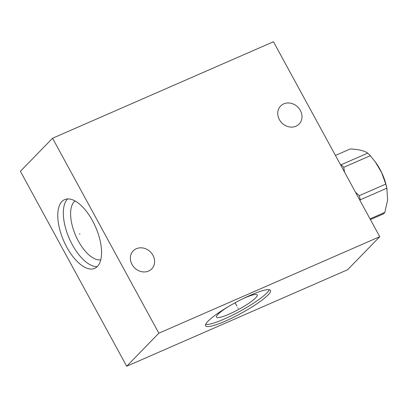 <?xml version="1.0" encoding="UTF-8"?>
<svg xmlns="http://www.w3.org/2000/svg" width="408" height="408" viewBox="0 0 408 408"><rect width="100%" height="100%" fill="white"/><g stroke="black" fill="none" stroke-linecap="round" stroke-linejoin="round"><path stroke-width="0.61" d="M126.689 366.246L347.59 269.754L379.746 236.701L273.457 41.754L52.561 138.246L20.4 171.299L126.689 366.246L158.85 333.198L52.561 138.246M379.746 236.701L158.85 333.198M267.995 295.02A36.919 6.074 -28.6 0 1 232.988 317.567A36.919 6.074 -28.6 0 1 205.601 325.788A36.919 6.074 -28.6 0 1 208.034 321.213A36.919 6.074 -28.6 0 1 243.041 298.666A36.919 6.074 -28.6 0 1 270.428 290.445A36.919 6.074 -28.6 0 1 267.995 295.02M148.583 271.06A12.908 11.24 44.2 0 0 151.74 268.882A12.908 11.24 44.2 0 0 151.786 253.47A12.908 11.24 44.2 0 0 136.399 248.707A12.908 11.24 44.2 0 0 133.243 250.879A12.908 11.24 44.2 0 0 133.197 266.291A12.908 11.24 44.2 0 0 148.583 271.06M295.968 126.22A12.908 11.24 44.2 0 0 299.125 124.042A12.908 11.24 44.2 0 0 299.171 108.63A12.908 11.24 44.2 0 0 283.779 103.862A12.908 11.24 44.2 0 0 280.622 106.039A12.908 11.24 44.2 0 0 280.582 121.451A12.908 11.24 44.2 0 0 295.968 126.22M97.385 266.48A37.521 17.381 66.4 0 1 94.687 268.367A37.521 17.381 66.4 0 1 65.209 244.122A37.521 17.381 66.4 0 1 61.955 201.496A37.521 17.381 66.4 0 1 64.648 199.604A37.521 17.381 66.4 0 1 94.126 223.854A37.521 17.381 66.4 0 1 97.385 266.48M97.232 266.633A37.521 17.381 66.4 0 1 69.375 238.726A37.521 17.381 66.4 0 1 67.498 199.073A37.521 17.381 -113.6 0 1 67.651 198.92M75.062 200.971A32.303 14.969 -113.6 0 0 74.195 201.741A32.303 14.969 66.4 0 0 76.225 236.803A32.303 14.969 66.4 0 0 100.766 259.799M242.872 298.748A23.185 3.815 151.4 0 1 257.162 294.826A23.185 3.815 151.4 0 1 255.709 297.809A23.185 3.815 -28.6 0 1 233.366 312.151A23.185 3.815 -28.6 0 1 216.47 317.011A23.185 3.815 -28.6 0 1 218.05 314.262A23.185 3.815 151.4 0 1 227.506 307.127M205.657 324.411A36.919 6.074 -28.6 0 0 235.028 313.89A36.919 6.074 -28.6 0 0 266.863 292.939A36.919 6.074 151.4 0 0 269.239 289.741M370.423 219.596L383.321 213.965A36.695 16.998 66.4 0 0 384.112 213.241A36.695 16.998 66.4 0 0 384.846 212.4L370.025 218.872M335.437 155.433L350.258 148.961C358.484 149.308 364.308 150.705 367.725 153.153A36.695 16.998 66.4 0 1 370.306 155.703L375.37 162.017L381.582 172.518L385.784 184.084A36.695 16.998 66.4 0 1 386.84 188.2L387.6 200.088L384.846 212.4M375.37 162.017L375.788 162.588A32.268 14.948 66.4 0 1 386.748 187.685L387.07 189.271M344.5 172.054L343.771 167.29L370.306 155.703M355.501 192.234L359.249 195.677L385.784 184.084M343.771 167.29A36.695 16.998 -113.6 0 0 341.19 164.74L367.725 153.153M340.527 164.761L341.19 164.74M359.249 195.677A36.695 16.998 -113.6 0 1 360.305 199.792L359.989 200.466M360.305 199.792L386.84 188.2M79.963 233.855L79.371 234.115L79.963 233.855M237.844 307.8L238.185 308.433L237.844 307.8M236.88 306.036L235.105 302.782"/></g></svg>
